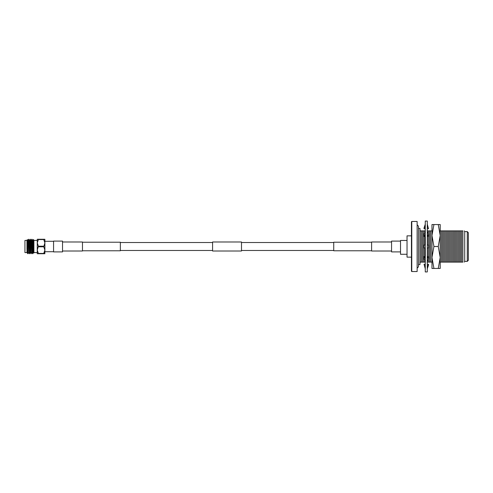 <?xml version="1.0" encoding="UTF-8"?>
<svg xmlns="http://www.w3.org/2000/svg" width="493" height="493" viewBox="0 0 493 493"><rect width="100%" height="100%" fill="white"/><g stroke="black" fill="none" stroke-linecap="round" stroke-linejoin="round"><path stroke-width="0.74" d="M333.73 242.513L241.496 242.513M212.582 242.513L120.354 242.513M333.73 250.487L241.496 250.487M212.582 250.487L120.354 250.487M371.605 242.223L333.73 242.223L333.73 250.777L371.605 250.777M400.519 241.095L391.559 241.095L391.559 251.905L400.519 251.905M82.479 250.777L120.354 250.777L120.354 242.223L82.479 242.223M53.564 241.095L53.564 251.905L62.525 251.905L62.525 241.095L53.564 241.095M212.582 251.011L212.582 241.989L241.496 241.989L241.496 251.011L212.582 251.011M62.525 251.011L82.479 251.011L82.479 241.989L62.525 241.989M391.559 251.011L371.605 251.011L371.605 241.989L391.559 241.989M53.564 241.293L44.888 241.293L44.888 251.707L53.564 251.707M44.808 250.986L43.754 253.729L44.888 253.729L37.258 253.729L37.258 242.889L38.392 246.204L37.258 250.111L38.392 253.433L43.754 253.433L44.888 250.111L43.754 246.796L44.888 242.889L43.754 239.567L38.392 239.567L37.258 242.889L37.258 239.271L44.838 239.271M33.9 252.57L37.258 252.57L37.258 240.43L33.9 240.43M33.758 252.989L32.772 240.331L33.253 239.499L33.9 240.14L33.9 252.86L33.259 239.493L33.037 245.2M31.472 243.998L31.78 239.271L32.587 253.729L33.407 252.669M31.768 239.284L31.164 240.331L31.965 252.669L32.587 253.729M31.78 239.271L32.6 240.331L33.592 252.687M31.983 239.271L32.785 253.729L33.037 250.598M26.961 248.86L27.146 252.669L27.676 253.575L26.961 248.86L26.961 240.14L27.417 239.697L27.83 253.729L28.588 252.669M27.83 252.724L27.965 253.729M29.37 253.729L28.754 252.669L27.953 240.331L28.557 239.284L29.37 253.729L30.19 252.669M28.569 239.271L29.389 240.331L30.375 252.687M28.773 239.271L29.574 253.729M30.979 253.729L30.363 252.669L29.555 240.331L30.159 239.284L30.979 253.729L31.799 252.669M30.178 239.271L30.997 240.331L31.983 252.687M30.375 239.271L31.182 253.729M26.961 240.43L24.94 240.43L24.94 252.57L26.961 252.57M24.94 252.57L24.94 240.43M43.754 246.796L38.392 246.796M38.392 246.204L43.754 246.204M43.754 239.567L44.888 239.271L44.838 253.729M26.979 252.669L26.961 250.912M27.965 240.313L28.773 252.687M33.123 249.612L33.253 248.059M32.446 245.138L32.686 240.8M431.973 230.274L431.973 230.884L431.973 230.274M431.973 262.116L431.973 230.884M440.212 230.274L440.212 230.884L462.872 230.884C464.733 230.884 464.733 230.884 462.872 230.884L462.872 262.116C464.733 262.116 464.733 262.116 462.872 262.116L461.676 262.116L461.676 230.884M440.212 262.116L440.212 257.475L438.252 246.5L440.212 235.525L438.252 224.549L440.212 224.549L440.212 268.451L438.252 268.451L440.212 257.475L440.212 262.116L441.408 262.116L441.408 230.884M433.932 224.549L431.973 235.525L431.973 224.549L438.252 224.549M433.932 246.5L431.973 257.475L431.973 235.525L433.932 246.5L438.252 246.5M433.932 268.451L431.973 268.451L431.973 257.475L433.932 268.451L438.252 268.451M425.268 221.061L425.268 271.939L427.283 271.939L427.283 221.061L425.268 221.061M427.283 247.948L428.497 247.948L428.497 245.052L427.283 245.052M425.268 245.052L424.054 245.052L424.054 247.948L425.268 247.948M427.283 261.179L428.497 258.899L428.497 256.557L427.283 256.557M427.283 258.843L428.497 256.557M425.268 256.557L424.054 256.557L424.054 258.899L425.268 261.179M424.054 256.557L425.268 258.843M427.283 268.808L428.497 265.117L428.497 264.223L427.283 264.223M427.283 267.915L428.497 264.223M425.268 264.223L424.054 264.223L425.268 268.808M424.054 264.223L425.268 267.915M427.283 225.085L428.497 228.777L427.283 228.777M427.283 224.192L428.497 228.777M425.268 224.192L424.054 227.883L424.054 228.777L425.268 225.085M425.268 228.777L424.054 228.777M427.283 234.157L428.497 236.443L427.283 236.443M427.283 231.821L428.497 234.101L428.497 236.443M425.268 231.821L424.054 234.101L424.054 236.443L425.268 234.157M425.268 236.443L424.054 236.443M411.778 271.538L417.14 271.538L417.14 221.462L411.778 221.462L411.778 271.538L411.445 271.199L411.445 221.801L411.778 221.462M411.445 257.149L407.033 257.149L407.033 235.851L411.445 235.851M407.033 254.277L400.519 254.277L400.519 240.467L407.033 240.467M420.03 262.116L421.133 262.116L420.03 262.116L419.944 264.568L419.944 228.432L418.489 228.432L418.489 226.515C417.965 225.369 417.516 224.919 417.14 225.165M467.29 231.611L468.35 232.714L468.35 260.286L467.29 261.389L467.29 231.611L464.708 231.611L464.289 230.884M467.29 261.389L464.708 261.389L464.708 231.611M422.328 230.884L422.328 262.116L421.133 262.116L421.133 230.884L420.03 230.884L425.268 230.884M420.03 230.884L419.944 228.432M422.328 262.116L423.518 262.116L423.518 230.884M423.518 262.116L424.713 262.116L424.713 260.138M424.713 256.557L424.713 247.948M424.713 262.116L425.268 262.116M427.098 262.116L428.288 262.116L428.288 259.293M428.288 256.557L428.288 247.948M428.288 262.116L430.672 262.116L430.672 230.884L431.868 230.884M429.483 262.116L429.483 230.884L430.672 230.884M441.408 262.116L442.597 262.116L442.597 230.884M442.597 262.116L444.982 262.116L444.982 230.884M443.792 262.116L443.792 230.884M444.982 262.116L447.367 262.116L447.367 230.884M446.177 262.116L446.177 230.884M447.367 262.116L449.752 262.116L449.752 230.884M448.562 262.116L448.562 230.884M449.752 262.116L452.136 262.116L452.136 230.884M450.947 262.116L450.947 230.884M452.136 262.116L454.521 262.116L454.521 230.884M453.332 262.116L453.332 230.884M454.521 262.116L456.906 262.116L456.906 230.884M455.717 262.116L455.717 230.884M456.906 262.116L459.291 262.116L459.291 230.884M458.102 262.116L458.102 230.884M459.291 262.116L460.487 262.116L460.487 230.884M460.487 262.116L461.676 262.116M440.212 235.525L440.212 230.884M430.672 262.116L431.868 262.116M428.288 233.707L428.288 230.884L429.483 230.884M428.288 245.052L428.288 236.443M427.098 230.884L428.288 230.884M424.713 245.052L424.713 236.443M424.713 232.862L424.713 230.884M27.781 240.331L27.417 239.697M417.14 267.835C417.516 268.081 417.965 267.631 418.489 266.485L418.489 226.515M464.708 261.389L464.289 262.116M468.35 246.5L468.35 260.286M419.944 264.568L418.489 264.568L418.489 266.485"/></g></svg>
